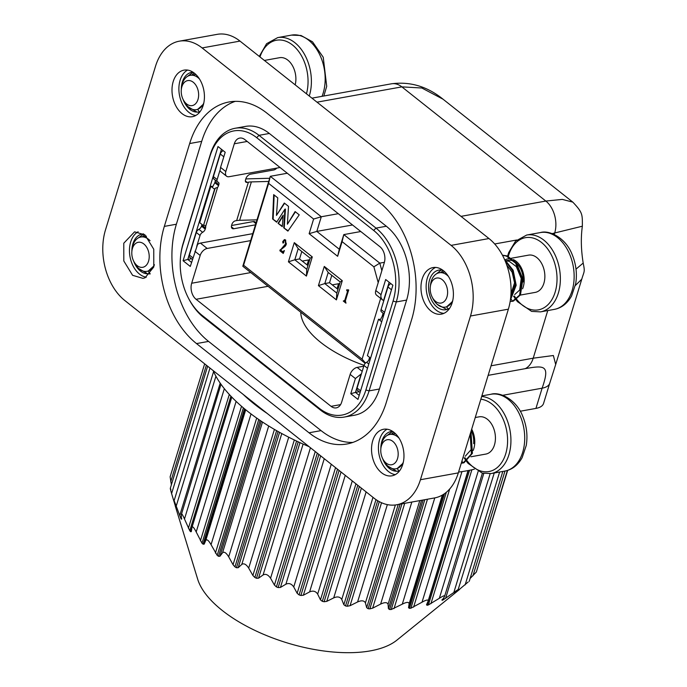 <?xml version="1.0" encoding="UTF-8"?>
<svg xmlns="http://www.w3.org/2000/svg" width="687" height="687" viewBox="0 0 687 687"><rect width="100%" height="100%" fill="white"/><g stroke="black" fill="none" stroke-linecap="round" stroke-linejoin="round"><path stroke-width="1.03" d="M459.594 589.429L396.871 640.164A108.821 48.889 -163 0 1 287.14 642.895A108.821 48.889 -163 0 1 197.701 579.27L175.254 505.993A153.768 69.078 17 0 0 175.554 506.929L174.069 500.84L213.597 371.564M479.14 562.859L507.684 470.372M470.114 578.48L476.34 572.013L507.384 470.466M174.258 501.862C173.768 499.75 174.421 501.167 176.215 506.104L180.775 518.221A153.768 69.078 17 0 0 181.351 519.192L181.325 514.666C181.316 512.768 182.373 514.211 184.485 519.003L189.767 530.733A153.768 69.078 17 0 0 190.608 531.712L191.312 531.626L191.913 527.642C192.42 525.916 193.846 527.358 196.199 531.961L202.004 543.219A153.768 69.078 17 0 0 203.086 544.181L204.168 544.147L205.756 540.471C206.813 538.917 208.582 540.317 211.055 544.679L217.195 555.371A153.768 69.078 17 0 0 218.492 556.29L219.917 556.272L222.519 552.837C224.065 551.36 226.126 552.683 228.702 556.822L233.056 564.723L234.963 566.887A153.768 69.078 17 0 0 236.44 567.745L238.191 567.72L241.781 564.439C243.833 563.014 246.144 564.242 248.703 568.097L252.885 575.483L254.868 577.492A153.768 69.078 17 0 0 256.491 578.265L258.535 578.188L263.078 574.985C265.611 573.576 268.11 574.667 270.566 578.231L274.431 585.084L276.414 586.913A153.768 69.078 17 0 0 278.141 587.583L280.442 587.437L285.878 584.216C288.858 582.782 291.477 583.701 293.744 586.973L297.145 593.285L299.085 594.916A153.768 69.078 17 0 0 300.872 595.474L303.379 595.225L309.614 591.911C313.04 590.416 315.728 591.155 317.669 594.109L320.468 599.888L322.306 601.323A153.768 69.078 17 0 0 324.118 601.752L326.772 601.365L333.719 597.879C337.429 596.256 340.108 596.788 341.765 599.459L343.844 604.732L345.518 605.96A153.768 69.078 17 0 0 347.304 606.243L350.061 605.711L357.583 601.967C361.56 600.198 364.17 600.507 365.415 602.894L366.678 607.686L368.146 608.725A153.768 69.078 17 0 0 369.864 608.854L372.655 608.15L380.632 604.079C384.797 602.121 387.279 602.198 388.061 604.337L388.421 608.691L389.632 609.532A153.768 69.078 17 0 0 391.238 609.515L402.29 604.165C406.567 601.984 408.851 601.838 409.134 603.736L408.533 607.72L409.452 608.373A153.768 69.078 17 0 0 410.903 608.201L422.024 602.216C426.361 599.768 428.396 599.408 428.113 601.116L426.515 604.792L427.108 605.281A153.768 69.078 17 0 0 428.37 604.964L439.345 598.283C443.604 595.595 445.331 595.011 444.532 596.539L442.17 600.326A153.768 69.078 17 0 0 443.218 599.863L453.841 592.469C457.971 589.498 459.354 588.716 457.989 590.124L454.262 593.628A153.768 69.078 17 0 0 455.069 593.036L468.156 582.018M494.245 472.991L457.989 590.124M482.411 473.145L444.532 596.539M441.93 599.974L442.497 599.244M468.036 470.578L428.113 601.116M426.515 604.792L427.108 605.281L468.302 470.526M191.913 527.642L231.794 397.112M231.768 397.086L190.608 531.712L191.312 531.626M181.325 514.666L220.999 384.273M181.626 518.307L181.686 519.02M170.883 489.539C169.938 487.195 170.178 488.551 171.595 493.592L175.297 505.847M204.657 363.852L170.127 476.804L171.381 484.824M474.305 469.212A160.861 72.264 -163 0 1 466.456 470.87A160.861 72.264 -163 0 1 458.564 472.081M309.098 446.67A160.861 72.264 -163 0 1 213.168 370.602M179.281 41.186A52.04 35.028 79.8 0 0 155.528 66.235L105.472 229.947A52.04 35.028 79.8 0 0 124.879 300.58L373.848 498.023A52.04 35.028 79.8 0 0 396.682 504.773L434.562 497.938A52.04 35.028 79.8 0 0 458.323 472.888L508.371 309.176A52.04 35.028 -100.2 0 0 488.972 238.544L239.995 41.1A52.04 35.028 -100.2 0 0 217.161 34.35L179.281 41.186A52.04 35.028 79.8 0 1 202.115 47.935L451.093 245.379A52.04 35.028 79.8 0 1 470.492 316.011L420.435 479.724A52.04 35.028 79.8 0 1 396.682 504.773M411.642 319.567A86.347 58.112 -100.2 0 0 379.447 202.373L266.96 113.175A86.347 58.112 -100.2 0 0 229.072 101.968A86.347 58.112 -100.2 0 0 189.664 143.531L164.33 226.401A86.347 58.112 -100.2 0 0 196.516 343.586L309.004 432.784A86.347 58.112 -100.2 0 0 346.892 443.991A86.347 58.112 -100.2 0 0 386.3 402.427L411.642 319.567M182.038 113.621A23.659 15.921 -100.2 0 0 192.412 116.696A23.659 15.921 -100.2 0 0 203.884 90.59A23.659 15.921 -100.2 0 0 184.013 70.134A23.659 15.921 -100.2 0 0 172.025 88.623A23.659 15.921 -100.2 0 0 182.038 113.621M132.6 275.315L142.99 278.381L145.017 277.806L153.776 267.003L153.751 249.226L144.957 234.894L134.583 231.828L123.78 243.215L123.806 260.983L132.6 275.315M381.568 472.759A23.659 15.921 -100.2 0 0 391.951 475.825A23.659 15.921 -100.2 0 0 403.424 449.719A23.659 15.921 -100.2 0 0 383.552 429.263A23.659 15.921 -100.2 0 0 371.564 447.761A23.659 15.921 -100.2 0 0 381.568 472.759M431.007 311.065A23.659 15.921 -100.2 0 0 441.389 314.139A23.659 15.921 -100.2 0 0 452.853 288.025A23.659 15.921 -100.2 0 0 432.982 267.578A23.659 15.921 -100.2 0 0 420.994 286.067A23.659 15.921 -100.2 0 0 431.007 311.065M520.257 411.23L535.937 408.404A23.659 10.631 17 0 0 543.563 403.424L549.737 383.217A23.659 10.631 -163 0 1 542.12 388.189C550.175 365.226 544.868 365.132 525.212 368.67L488.139 375.36M235.186 101.358A86.347 58.112 -100.2 0 0 201.712 141.359L176.379 224.22A86.347 58.112 -100.2 0 0 208.573 341.405L321.061 430.612A86.347 58.112 -100.2 0 0 352.835 442.428M195.752 115.502A23.659 15.921 79.8 0 1 188.925 112.385A23.659 15.921 79.8 0 1 178.895 89.954A23.659 15.921 79.8 0 1 187.56 70.083M146.322 277.196A23.659 15.921 79.8 0 1 139.487 274.07A23.659 15.921 79.8 0 1 129.465 251.648A23.659 15.921 79.8 0 1 138.121 231.777M395.291 474.64A23.659 15.921 79.8 0 1 388.456 471.514A23.659 15.921 79.8 0 1 378.434 449.083A23.659 15.921 79.8 0 1 387.099 429.212M443.914 313.349A23.659 15.921 79.8 0 1 436.176 310.138A23.659 15.921 79.8 0 1 426.129 287.054A23.659 15.921 79.8 0 1 435.627 267.423M572.829 202.133L443.029 99.194L421.835 88.005L401.861 86.871L317.008 102.174M554.272 234.482A59.142 39.803 79.8 0 1 554.658 233.159A23.659 15.921 -100.2 0 0 545.839 201.051L562.301 199.402L572.821 202.124C582.859 212.781 582.361 214.327 582.361 226.203L552.15 233.606M576.007 269.132L583.194 263.061M525.212 368.67A23.659 15.921 -100.2 0 0 533.206 358.193L553.37 355.514L555.689 364.505L581.777 279.154L575.354 285.5M188.358 297.96L188.831 298.871A54.41 36.617 -100.2 0 0 203.404 317.231L320.391 410.01A54.41 36.617 -100.2 0 0 344.264 417.069L354.595 415.206A54.41 36.617 -100.2 0 0 379.43 389.014L406.618 300.082A54.41 36.617 -100.2 0 0 386.334 226.238L269.347 133.467A54.41 36.617 -100.2 0 0 245.474 126.408L235.143 128.271A54.41 36.617 -100.2 0 0 230.463 129.603A54.41 36.617 -100.2 0 0 210.308 154.463L183.12 243.387A54.41 36.617 -100.2 0 0 180.818 254.456L180.698 255.478A52.04 35.028 -100.2 0 0 182.948 283.997A52.04 35.028 -100.2 0 0 188.358 297.96A52.04 35.028 -100.2 0 0 202.296 315.522L319.283 408.301A52.04 35.028 -100.2 0 0 346.6 413.78A52.04 35.028 -100.2 0 0 365.879 390.001L393.067 301.069A52.04 35.028 -100.2 0 0 393.016 261.962A52.04 35.028 -100.2 0 0 373.668 230.437L256.68 137.666A52.04 35.028 -100.2 0 0 229.364 132.187A52.04 35.028 -100.2 0 0 210.085 155.958L182.897 244.89A52.04 35.028 -100.2 0 0 180.698 255.478M449.77 308.068A20.112 13.534 79.8 0 1 445.923 309.708A20.112 13.534 79.8 0 1 429.032 292.327A20.112 13.534 79.8 0 1 438.778 270.137A20.112 13.534 79.8 0 1 442.96 270.326M344.264 417.069A54.41 36.617 -100.2 0 0 348.944 415.738A54.41 36.617 -100.2 0 0 369.099 390.877L396.287 301.945A54.41 36.617 -100.2 0 0 396.236 261.06A54.41 36.617 -100.2 0 0 376.004 228.101L259.016 135.33A54.41 36.617 -100.2 0 0 235.143 128.271M252.764 233.657L200.441 243.104A7.093 4.174 128.4 0 0 197.607 244.383L190.282 266.444L183.085 260.734L218.002 146.537L225.199 152.248L220.561 167.405L225.808 171.57L234.31 143.781A11.825 7.961 79.8 0 1 239.711 138.087A11.825 7.961 79.8 0 1 244.898 139.624L379.885 246.667A11.825 7.961 79.8 0 1 384.291 262.717L375.798 290.515L381.045 294.671L385.682 279.515L392.878 285.225L357.97 399.422L350.765 393.711L355.402 378.554L350.155 374.389L341.654 402.178A11.825 7.961 79.8 0 1 336.261 407.872A11.825 7.961 79.8 0 1 331.065 406.335L340.58 404.626M250.772 272.576L191.673 283.242A11.825 7.961 -100.2 0 0 196.078 299.292L331.065 406.335M191.673 283.242L200.166 255.452L194.919 251.287M220.561 167.405L219.986 170.977L226.564 176.198A7.093 4.174 128.4 0 0 229.123 176.705L280.064 167.508M225.808 171.57A7.093 4.174 128.4 0 0 226.564 176.198M250.643 240.613L207.191 248.454A7.093 4.174 128.4 0 0 200.166 255.452M350.155 374.389A7.093 4.174 -51.6 0 1 357.171 367.39L363.758 366.205M383.758 300.777A7.093 4.174 -51.6 0 1 383.526 300.648L376.553 295.144A7.093 4.174 -51.6 0 1 375.798 290.515M389.143 282.263L383.526 300.648C381.302 299.111 380.478 297.119 381.045 294.671M359.207 395.377L355.471 392.414L350.765 393.711M359.207 391.736L355.471 392.414L361.087 374.029L355.402 378.554M364.033 365.329A84.57 37.991 -163 0 1 300.751 312.216M191.518 262.4L187.783 259.437L183.085 260.734M191.518 258.767L187.783 259.437L221.463 149.285M360.1 392.449L357.463 390.362A3.547 2.087 -51.6 0 1 357.085 388.043L360.589 390.826M369.632 357.403A3.547 2.087 -51.6 0 1 369.486 358.116L369.177 359.129A3.547 2.087 -51.6 0 1 366.583 362.298A3.547 2.087 128.4 0 0 363.99 365.467L357.085 388.043M382.822 312.963A3.547 2.087 -51.6 0 1 382.771 314.663L382.461 315.668A3.547 2.087 -51.6 0 1 381.517 317.428L380.615 319.438L378.52 319.249L381.706 321.774M391.487 289.768L387.983 286.986L381.079 309.562A3.547 2.087 128.4 0 0 381.457 311.881L384.093 313.968M387.983 286.986A3.547 2.087 -51.6 0 1 390.912 283.662M196.722 246.367L200.054 235.461A3.547 2.087 -51.6 0 1 202.648 232.292A3.547 2.087 128.4 0 0 205.241 229.123L205.55 228.11A3.547 2.087 128.4 0 0 205.636 226.512L217.59 187.422A3.547 2.087 128.4 0 0 218.535 185.67L218.844 184.657A3.547 2.087 128.4 0 0 218.466 182.347A3.547 2.087 128.4 0 0 217.994 182.115A3.547 2.087 -51.6 0 1 217.521 181.875A3.547 2.087 -51.6 0 1 217.144 179.565L219.874 170.616M255.461 224.838L233.838 228.737A4.732 2.782 -51.6 0 1 232.129 228.402A4.732 2.782 -51.6 0 1 231.622 225.319L231.931 224.305A3.547 2.087 -51.6 0 1 235.443 220.81L236.646 220.596A17.742 7.969 17 0 1 239.626 220.304L256.99 219.849M245.371 180.973L247.183 182.407L248.393 182.192A17.742 7.969 -163 0 1 251.365 181.9L268.729 181.445M247.183 182.407A3.547 2.087 -51.6 0 1 245.903 182.158A3.547 2.087 -51.6 0 1 245.525 179.839L245.834 178.835A4.732 2.782 -51.6 0 1 250.515 174.172L273.761 169.972A4.732 2.782 128.4 0 0 276.801 168.1M192.412 259.471L189.775 257.385A3.547 2.087 -51.6 0 1 189.397 255.066L192.91 257.848M201.952 224.426A3.547 2.087 -51.6 0 1 201.806 225.138L201.497 226.152A3.547 2.087 -51.6 0 1 198.904 229.321A3.547 2.087 128.4 0 0 196.302 232.489L189.397 255.066M215.143 179.985A3.547 2.087 -51.6 0 1 215.091 181.686L214.782 182.699A3.547 2.087 -51.6 0 1 213.837 184.451L212.936 186.46L210.84 186.271L214.593 189.243L203.472 225.628L199.719 222.648L210.84 186.271M223.807 156.791L220.295 154.008L213.391 176.593A3.547 2.087 128.4 0 0 213.769 178.903L217.521 181.875M220.295 154.008A3.547 2.087 -51.6 0 1 223.223 150.685M231.571 225.499L253.331 221.575A4.732 2.782 -51.6 0 1 255.032 221.91L256.105 222.751M369.486 358.116L370.379 358.82M370.585 358.15L367.399 355.626L378.52 319.249M382.461 315.668L383.355 316.381M218.535 185.67L214.782 182.69M214.593 189.243L215.186 188.247L217.59 187.422M215.186 188.247L203.464 225.628M205.636 226.512L204.571 225.327M205.55 228.11L201.806 225.138M269.699 178.276L248.608 178.826A23.659 10.631 17 0 0 245.774 179.041M181.316 89.568A20.112 13.534 79.8 0 1 182.356 82.062A20.112 13.534 79.8 0 1 191.527 72.384A20.112 13.534 79.8 0 1 193.056 72.238M188.229 106.871L197.032 112.101L199.651 112.221M197.032 112.101A20.112 13.534 79.8 0 1 183.094 99.426M138.791 268.565L147.602 273.795A20.112 13.534 79.8 0 1 134.36 262.863A20.112 13.534 79.8 0 1 133.656 261.12M131.878 251.262A20.112 13.534 79.8 0 1 142.097 234.078A20.112 13.534 79.8 0 1 143.617 233.932M147.602 273.795L150.221 273.915M380.856 448.705A20.112 13.534 79.8 0 1 381.886 441.191A20.112 13.534 79.8 0 1 391.066 431.513A20.112 13.534 79.8 0 1 392.595 431.367M387.76 466.009L396.571 471.239L399.19 471.359M396.571 471.239A20.112 13.534 79.8 0 1 382.633 458.555M193.064 72.247L187.551 76.351M195.348 74.016L194.893 74.522M191.905 75.029L194.112 72.985M143.686 233.975L138.353 237.908M142.527 236.714L144.734 234.722M392.603 431.376L387.09 435.489M391.444 434.167L393.651 432.114M394.888 433.145L394.432 433.652M441.252 270.025L436.563 273.778M437.198 304.315L446.748 309.519M440.934 272.464L443.141 270.472M444.352 271.485L443.931 271.958M466.765 445.262L461.999 460.865M470.964 431.53L472.416 453.317L464.017 462.772L461.278 463.21M465.846 448.285L462.48 459.277M470.561 432.844L471.394 453.952L463.15 462.926L461.896 461.183M504.421 259.231L513.163 270.249L516.195 285.26L510.355 300.219M502.42 255.178L507.212 255.916L516.444 262.966L522.876 279.171L520.454 294.912L513.447 301.078L510.158 301.507M504.954 260.442L512.304 270.412L515.344 284.581L510.467 299.438M502.506 255.332L506.345 256.071L515.576 263.121L522.008 279.334L519.587 295.067L512.579 301.232L511.248 299.369M150.213 273.907L148.194 271.082L154.128 265.732M146.4 236.165L140.852 237.015A17.433 11.731 79.8 0 1 150.058 240.708M147.284 271.279L148.194 271.082M470.191 434.072L471.127 449.624L465.254 456.237M399.181 471.342L397.172 468.525L403.106 463.175M395.377 433.6L389.821 434.459A17.433 11.731 79.8 0 1 399.027 438.151M396.262 468.723L397.172 468.525M464.017 462.772L462.42 463.098M506.508 260.871L509.316 261.404L516.281 266.565L521.244 278.475L519.681 290.034L514.683 294.551M506.766 265.079L512.15 272.25L514.572 282.872L510.973 293.821M448.156 309.004L446.602 306.831L452.535 301.481M444.807 271.915L439.259 272.765A17.433 11.731 79.8 0 1 448.465 276.457M445.691 307.029L446.602 306.831M510.948 294.414L515.344 284.306M510.922 298.914L510.596 298.45M513.447 301.078L511.849 301.404M199.642 112.213L197.633 109.388L203.567 104.038M195.838 74.471L190.282 75.321A17.433 11.731 79.8 0 1 199.488 79.014M196.722 109.594L197.633 109.388M154.377 264.65A17.433 11.731 79.8 0 1 147.799 271.15A17.433 11.731 79.8 0 1 147.044 271.331A17.433 11.731 79.8 0 1 134.721 263.181L133.776 261.361A12.701 8.553 -100.2 0 0 143.308 267.166A12.701 8.553 -100.2 0 0 149.096 254.508A12.701 8.553 -100.2 0 0 140.509 242.331A12.701 8.553 -100.2 0 0 131.913 250.987A12.701 8.553 -100.2 0 0 133.776 261.361M131.913 250.987L132.153 248.952A17.433 11.731 79.8 0 1 140.852 237.015M471.239 430.629A17.433 11.731 79.8 0 1 473.661 443.647M403.346 462.093A17.433 11.731 79.8 0 1 396.768 468.594A17.433 11.731 79.8 0 1 396.013 468.774A17.433 11.731 79.8 0 1 383.698 460.625L382.753 458.804A12.701 8.553 -100.2 0 0 392.286 464.61A12.701 8.553 -100.2 0 0 398.065 451.952A12.701 8.553 -100.2 0 0 389.486 439.766A12.701 8.553 -100.2 0 0 380.881 448.431A12.701 8.553 -100.2 0 0 382.753 458.804M380.881 448.431L381.122 446.395A17.433 11.731 79.8 0 1 389.821 434.459M506.276 260.674L508.131 260.339A17.433 11.731 79.8 0 1 514.297 261.584M516.933 263.619A17.433 11.731 79.8 0 1 523.099 281.953M452.785 300.399A17.433 11.731 79.8 0 1 446.207 306.9A17.433 11.731 79.8 0 1 445.451 307.08A17.433 11.731 79.8 0 1 433.128 298.931L432.183 297.11A12.701 8.553 -100.2 0 0 441.715 302.915A12.701 8.553 -100.2 0 0 447.503 290.257A12.701 8.553 -100.2 0 0 438.916 278.08A12.701 8.553 -100.2 0 0 430.32 286.737A12.701 8.553 -100.2 0 0 432.183 297.11M430.32 286.737L430.56 284.701A17.433 11.731 79.8 0 1 439.259 272.765M203.807 102.956A17.433 11.731 79.8 0 1 197.238 109.465A17.433 11.731 79.8 0 1 196.473 109.637A17.433 11.731 79.8 0 1 184.159 101.496L183.214 99.667A12.701 8.553 -100.2 0 0 192.746 105.472A12.701 8.553 -100.2 0 0 198.526 92.822A12.701 8.553 -100.2 0 0 189.947 80.637A12.701 8.553 -100.2 0 0 181.342 89.301A12.701 8.553 -100.2 0 0 183.214 99.667M181.342 89.301L181.591 87.258A17.433 11.731 79.8 0 1 190.282 75.321M465.151 457.808A18.927 12.735 79.8 0 1 464.06 457.937M471.686 429.177A18.927 12.735 79.8 0 1 473.163 450.457M514.589 296.123A18.927 12.735 79.8 0 1 513.498 296.243M505.22 259.806A18.927 12.735 79.8 0 1 507.865 258.87A18.927 12.735 79.8 0 1 511.566 258.999M513.326 259.592A18.927 12.735 79.8 0 1 522.592 288.763M475.249 417.524L479.097 416.837A18.927 12.735 79.8 0 1 494.872 432.578A18.927 12.735 79.8 0 1 486.636 453.892A18.927 12.735 79.8 0 1 485.821 454.081L470.921 456.769M511.583 258.2L528.526 255.143A18.927 12.735 79.8 0 1 544.31 270.884A18.927 12.735 79.8 0 1 536.075 292.198A18.927 12.735 79.8 0 1 535.25 292.387L520.36 295.075M264.383 60.439L279.557 57.699A18.927 12.735 79.8 0 1 292.404 65.583A18.927 12.735 79.8 0 1 295.187 84.87M339.722 283.525L332.25 284.873M365.235 363.354L242.803 266.255L270.3 176.31L268.617 183.36L313.615 219.041L309.133 233.692L337.635 256.294L342.109 241.635L373.865 266.822L378.211 282.623M309.725 259.729L302.254 261.077M382.925 313.813L382.092 316.552M369.615 357.377L368.807 360.005M365.553 363.037L362.083 359.172L243.593 265.216L242.803 266.255M287.295 173.244L270.3 176.31L321.293 216.757L338.296 213.683M301.808 251.528L299.541 258.93L307.939 265.586M288.42 261.833L306.419 276.105L312.284 256.912L294.285 242.631L288.42 261.833L294.809 259.78L306.806 269.304L310.206 258.183L298.201 248.668L294.809 259.78L299.541 258.93M360.795 231.528L343.792 234.593L339.309 249.252L316.81 231.407L321.293 216.757L313.615 219.041M384.411 262.305L379.791 263.138L343.792 234.593L342.109 241.635M373.865 266.822L379.791 263.138L381.86 270.678M331.804 275.315L329.537 282.718L337.935 289.382M318.416 285.62L324.281 266.427L342.281 280.7L336.415 299.901L318.416 285.62L324.805 283.576L336.802 293.091L340.202 281.971L328.197 272.456L324.805 283.576L329.537 282.718M380.658 298.398L362.083 359.172M243.593 265.216L268.617 183.36M273.666 194.636L277.754 197.865L276.449 215.409L284.298 203.034L288.514 206.366L287.389 224.228L295.101 211.57L299.231 214.842L287.896 231.115L283.74 227.818L284.925 209.166L276.655 222.202L272.627 218.998L273.666 194.636M282.297 226.667L278.055 223.309L283.156 215.177L282.297 226.667M285.414 239.909L284.392 239.617L282.752 241.584L282.907 243.026L283.491 242.605A1.408 0.953 -100.2 0 0 283.551 241.953L283.619 241.128L285.191 240.347L285.569 243.885L279.824 250.712L283.25 253.434L284.401 250.557L282.726 251.691L280.554 249.974L284.366 246.916A6.355 4.277 -100.2 0 0 286.239 244.254L285.414 239.909M283.98 251.665L282.726 251.691M285.491 239.969L284.504 240.132L285.775 240.235M347.038 290.103L348.532 289.871L346.712 289.837L347.416 291.717L344.797 300.296L343.285 301.043L345.973 303.173L345.381 300.769L348.678 289.991M345.106 300.915L343.749 300.88M306.806 269.304L306.419 276.105M312.284 256.912L310.206 258.183M294.285 242.631L298.201 248.668M309.133 233.692L316.81 231.407L352.517 224.967M336.415 299.901L336.802 293.091M340.202 281.971L342.281 280.7M328.197 272.456L324.281 266.427M337.635 256.294L339.309 249.252M284.598 203.275L276.449 215.409M295.41 211.819L287.389 224.228M288.128 230.789L283.74 227.818M284.255 227.723L285.44 209.08L284.925 209.166M276.87 221.867L272.627 218.998M273.143 218.913L274.156 195.022M282.331 226.195L278.055 223.309M278.578 223.215L283.087 216.01M284.083 240.338L284.822 239.617M283.508 252.79L280.682 250.557L279.824 250.712M280.82 249.664L280.107 249.793M280.966 249.639L286.427 243.748M283.765 242.872L283.611 241.429M345.321 301.816L344.35 301.043M343.835 300.94L343.285 301.043M344.608 300.726L345.655 300.142M348.275 291.563L347.802 290.395M347.124 290.163L346.583 290.266M337.369 288.926A2.362 1.391 -51.6 0 1 337.36 287.69L338.451 284.117L339.326 284.813M339.61 283.903L338.451 284.117M307.372 265.139A2.362 1.391 -51.6 0 1 307.364 263.902L308.454 260.33L309.33 261.026M309.614 260.115L308.454 260.33M472.965 575.792L504.979 471.059M465.133 584.903L499.647 472.021M457.422 590.648L457.207 591.352M453.841 592.469L490.149 473.712M483.777 473.472L445.588 598.377M444.025 597.218L443.218 599.863M439.345 598.283L478.109 471.514M471.866 469.779L430.929 603.675M469.556 470.277L428.37 604.964M422.024 602.216L461.956 471.608M449.719 488.964L413.6 607.119M446.352 492.27L410.903 608.201M444.515 493.695L409.452 608.373M442.351 495.078L409.134 603.736M408.533 607.72L443.115 494.623M402.29 604.165L434.777 497.903M427.46 499.226L394.012 608.622M424.815 499.698L391.238 609.515M423.123 500.007L389.632 609.532M419.774 500.608L388.061 604.337M388.421 608.691L421.569 500.282M380.632 604.079L411.831 502.042M404.703 503.331L372.655 608.15M401.981 503.82L369.864 608.854M400.117 504.155L368.146 608.725M395.36 504.979L365.415 602.894M366.678 607.686L398.228 504.498M357.583 601.967L387.348 504.619M381.543 502.738L350.061 605.711M379.293 501.63L347.304 606.243M377.695 500.72L345.518 605.96M372.981 497.336L341.765 599.459M343.844 604.732L375.987 499.604M333.719 597.879L366.119 491.892M361.388 488.139L326.772 601.365M359.353 486.525L324.118 601.752M357.79 485.288L322.306 601.323M352.276 480.917L317.669 594.109M320.468 599.888L355.952 483.828M309.614 591.911L345.252 475.344M341.044 472.012L303.379 595.225M339.095 470.466L300.872 595.474M337.515 469.212L299.085 594.916M331.263 464.249L293.744 586.973M297.145 593.285L335.548 467.649M285.878 584.216L324.255 458.693M320.666 455.85L280.442 587.437M318.862 454.416L278.141 587.583M317.3 453.18L276.414 586.913M310.455 447.752L270.566 578.231M274.431 585.084L315.247 451.557M263.078 574.985L303.104 444.068M299.97 442.643L258.535 578.188M298.201 441.827L256.491 578.265M296.578 441.063L254.868 577.492M288.72 437.207L248.703 568.097M252.885 575.483L294.319 439.981M241.781 564.439L281.79 433.566M279.575 432.346L238.191 567.72M278.089 431.513L236.44 567.745M276.603 430.68L234.963 566.887M268.703 425.992L228.702 556.822M233.056 564.723L274.422 429.418M222.519 552.837L262.503 422.033M261.223 421.183L219.917 556.272M260.038 420.384L218.492 556.29M258.741 419.499L217.195 555.371M251.03 413.943L211.055 544.679M215.417 553.069L256.689 418.074M205.756 540.471L245.714 409.778M245.336 409.478L204.168 544.147M244.486 408.774L203.086 544.181M243.387 407.863L202.004 543.219M236.122 401.388L196.199 531.961M200.406 540.806L241.532 406.283M230.901 396.184L189.767 530.733M224.331 388.679L184.485 519.003M188.401 528.234L229.295 394.458M181.437 516.074L180.775 518.221M215.924 376.227L176.215 506.104M179.685 515.662L220.201 383.131M209.973 368.06L171.595 493.592M206.366 365.201L170.728 481.767M243.241 394.45A153.768 69.078 17 0 0 267.252 413.488M420.435 479.724L458.323 472.888M202.115 47.935L239.995 41.1M451.093 245.379L488.972 238.544M470.492 316.011L508.371 309.176M535.937 408.404L542.12 388.189L502.712 395.3M547.762 310.567L533.206 358.193L491.059 365.802M516.77 239.995L494.683 243.979M311.941 98.155L391.478 83.797A23.659 15.921 -100.2 0 1 401.861 86.871L545.839 201.051L461.003 216.362M309.004 432.784L321.061 430.612M196.516 343.586L208.573 341.405M176.379 224.22L164.33 226.401M189.664 143.531L201.712 141.359M386.334 226.238L376.004 228.101L373.668 230.437M406.618 300.082L396.287 301.945L393.067 301.069M379.43 389.014L369.099 390.877L365.879 390.001M269.347 133.467L259.016 135.33L256.68 137.666M320.391 410.01L319.283 408.301M203.404 317.231L202.296 315.522M182.897 244.89L183.12 243.387M210.308 154.463L210.085 155.958M247.208 141.453L234.31 143.781M362.178 371.366L357.171 367.39M268.076 286.299L196.078 299.292M207.191 248.454L200.441 243.104M248.393 182.192L236.646 220.596M367.493 368.249L363.99 365.467M366.583 362.298L368.782 364.041M369.177 359.129L370.07 359.833M382.771 314.663L383.664 315.367M381.079 309.562L384.583 312.353M213.391 176.593L217.144 179.565M218.844 184.657L215.091 181.686M205.241 229.123L201.497 226.152M198.904 229.321L202.648 232.292M200.054 235.461L196.302 232.489M255.847 223.576L253.331 221.575M231.416 226.822L233.838 228.737M251.365 181.9L239.626 220.304M467.297 461.089A36.669 24.68 -100.2 0 0 490.561 471.17A36.669 24.68 -100.2 0 0 507.118 433.454A36.669 24.68 -100.2 0 0 480.848 399.216M465.013 457.834A36.669 24.68 -100.2 0 0 467.04 460.745M516.727 299.395A36.669 24.68 -100.2 0 0 539.999 309.485A36.669 24.68 -100.2 0 0 549.935 252.369A36.669 24.68 -100.2 0 0 508.346 256.354M514.451 296.14A36.669 24.68 -100.2 0 0 516.469 299.06M306.445 93.793A36.669 24.68 -100.2 0 0 292.499 44.998A36.669 24.68 -100.2 0 0 259.969 56.944M481.673 396.493A39.03 26.269 79.8 0 1 510.347 432.449A39.03 26.269 79.8 0 1 492.811 473.163A39.03 26.269 79.8 0 1 491.111 473.558L482.162 473.085L468.113 463.416L466.636 461.552M507.616 256.062L508.689 252.55L515.568 241.137L526.68 235.04A39.03 26.269 79.8 0 1 559.218 267.518A39.03 26.269 79.8 0 1 542.241 311.477A39.03 26.269 79.8 0 1 540.54 311.872L531.601 311.391L517.543 301.722L516.074 299.867M259.282 56.394L266.59 43.702L277.711 37.605A39.03 26.269 79.8 0 1 304.848 55.003A39.03 26.269 79.8 0 1 309.262 96.034M506.585 470.681A39.03 26.269 -100.2 0 0 523.563 426.721A39.03 26.269 -100.2 0 0 491.025 394.252C499.835 391.461 516.384 399.49 522.773 416.374C526.671 425.914 527.831 435.61 526.251 445.477L522.172 457.585C518.384 464.403 513.318 468.74 506.954 470.595L504.885 471.076A39.03 26.269 -100.2 0 0 506.585 470.681M556.015 308.987A39.03 26.269 -100.2 0 0 572.992 265.036A39.03 26.269 -100.2 0 0 540.454 232.558C549.274 229.776 565.813 237.796 572.211 254.679C576.11 264.22 577.269 273.924 575.68 283.783L571.61 295.899C567.823 302.709 562.747 307.046 556.393 308.901L554.315 309.382A39.03 26.269 -100.2 0 0 556.015 308.987M322.04 96.326A39.03 26.269 -100.2 0 0 319.361 53.938A39.03 26.269 -100.2 0 0 291.486 35.114L301.018 35.501L312.499 41.795L323.233 57.236L326.711 86.339L323.835 96.008M283.551 241.438L282.752 241.584M283.911 247.037L283.053 247.191M286.367 243.756L285.569 243.894M344.797 300.296L345.57 300.159M348.189 291.58L347.416 291.717M348.103 290.635L347.244 290.79M337.36 287.69L338.236 288.394M307.364 263.902L308.24 264.598M502.832 471.445L469.238 581.339M207.637 366.214L170.299 488.363M581.803 279.068C584.19 270.953 585.101 272.275 583.22 263.215C581.039 249.802 580.755 237.462 582.361 226.203M549.737 383.217L555.689 364.505M391.478 83.797C410.13 81.332 427.314 86.459 443.029 99.194M147.044 271.331L147.507 271.245M396.013 468.774L396.485 468.689M445.451 307.08L445.915 306.995M196.473 109.637L196.946 109.551M507.865 258.87L510.716 258.355M466.413 461.252L464.206 457.928M515.851 299.566L513.644 296.234M491.111 473.558L504.885 471.076M481.862 395.901L491.025 394.252M540.54 311.872L554.315 309.382M526.68 235.04L540.454 232.558M277.711 37.605L291.486 35.114M347.845 290.386L348.713 290.232"/></g></svg>
